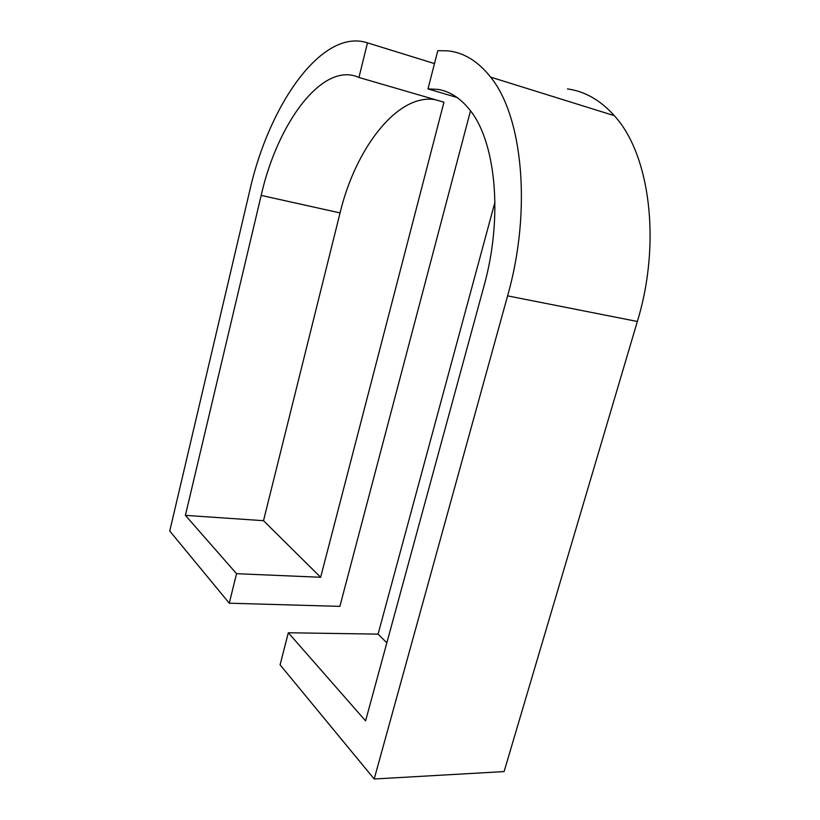 <?xml version="1.0" encoding="UTF-8"?>
<svg xmlns="http://www.w3.org/2000/svg" width="820" height="820" viewBox="0 0 820 820"><rect width="100%" height="100%" fill="white"/><g stroke="black" fill="none" stroke-linecap="round" stroke-linejoin="round"><path stroke-width="1.23" d="M567.46 88.919C584.803 91.256 600.414 100.173 614.293 115.661C649.809 154.109 661.566 242.341 637.345 321.481L504.095 771.579L374.197 779L507.59 295.866L637.345 321.481M494.972 202.079L378.071 634.126L288.322 632.753L365.587 720.872L483.933 286.221C503.49 216.582 495.721 140.189 468.978 108.916C459.805 97.764 449.462 91.256 437.941 89.4L427.978 88.908L437.798 50.676L447.894 50.85C463.823 52.521 478.06 61.274 490.606 77.111C522.75 116.348 531.934 210.412 507.59 295.866M427.978 88.908L457.14 97.529M288.322 632.753L280.081 664.835L374.197 779M386.845 642.808L378.071 634.126M470.495 110.864L339.869 606.37L229.262 603.202L169.75 531.022L249.731 190.742C268.878 105.083 321.922 27.777 367.483 42.845L434.487 63.591M367.483 42.845L358.945 77.469L443.958 102.213L320.651 577.27L236.539 573.692L229.262 603.202M358.945 77.469C322.762 60.864 277.385 123.133 261.17 195.406L185.392 515.36L236.539 573.692M435.123 99.64C397.208 93.377 355.327 148.83 340.064 212.913L263.507 520.69L185.392 515.36M320.651 577.27L263.507 520.69M340.064 212.913L261.17 195.406M614.293 115.661L490.606 77.111"/></g></svg>
